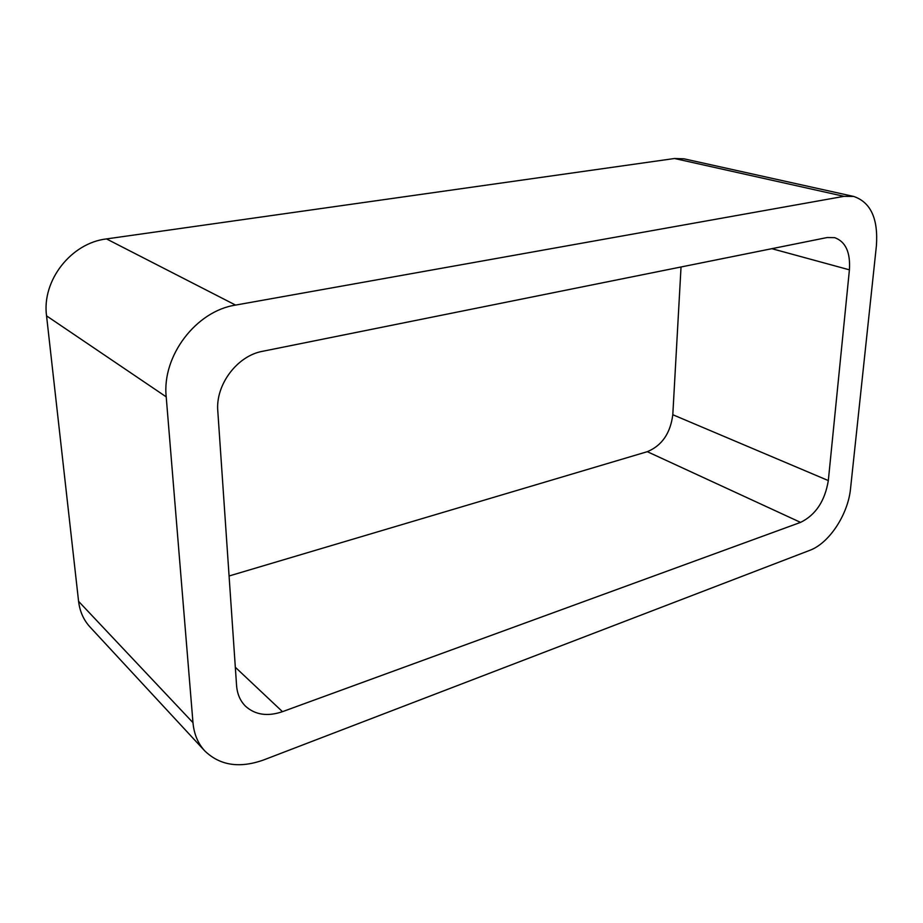<?xml version="1.0" encoding="UTF-8"?>
<svg xmlns="http://www.w3.org/2000/svg" width="923" height="923" viewBox="0 0 923 923"><rect width="100%" height="100%" fill="white"/><g stroke="black" fill="none" stroke-linecap="round" stroke-linejoin="round"><path stroke-width="1.38" d="M46.554 315.862C41.673 280.454 71.233 242.945 106.503 238.919L235.573 305.086L844.003 196.334L853.74 196.461C870.747 202.287 878.304 218.739 876.4 245.818L850.545 488.579C848.122 514.411 829.142 543.312 809.736 550.35L263.666 759.941C239.565 768.547 219.928 765.536 204.756 750.895L90.016 627.005C83.612 620.014 79.805 611.453 78.582 601.346L46.554 315.862L166.209 396.855L192.976 722.651C194.003 734.027 197.937 743.442 204.756 750.895M235.573 305.086C196.195 310.959 161.802 355.897 166.209 396.855M106.503 238.919L674.528 158.502L844.003 196.334M853.74 196.461L684.105 158.837L674.528 158.502M262.547 351.305L827.17 237.534L834.669 237.649C845.618 241.63 850.533 252.36 849.414 269.839L828.323 480.571C824.92 501.039 815.667 514.988 800.553 522.383L282.473 711.668C267.589 716.733 255.279 714.933 245.553 706.257C240.234 700.972 237.246 694.084 236.576 685.593L217.805 411.139C215.382 384.741 237.257 355.724 262.547 351.305M681.036 266.978L672.798 414.727L828.323 480.571M229.089 575.987L647.311 451.682C661.918 445.601 670.41 433.279 672.798 414.727M78.582 601.346L192.976 722.651M771.847 248.691L849.414 269.839M647.311 451.682L800.553 522.383M235.33 667.271L282.473 711.668"/></g></svg>
